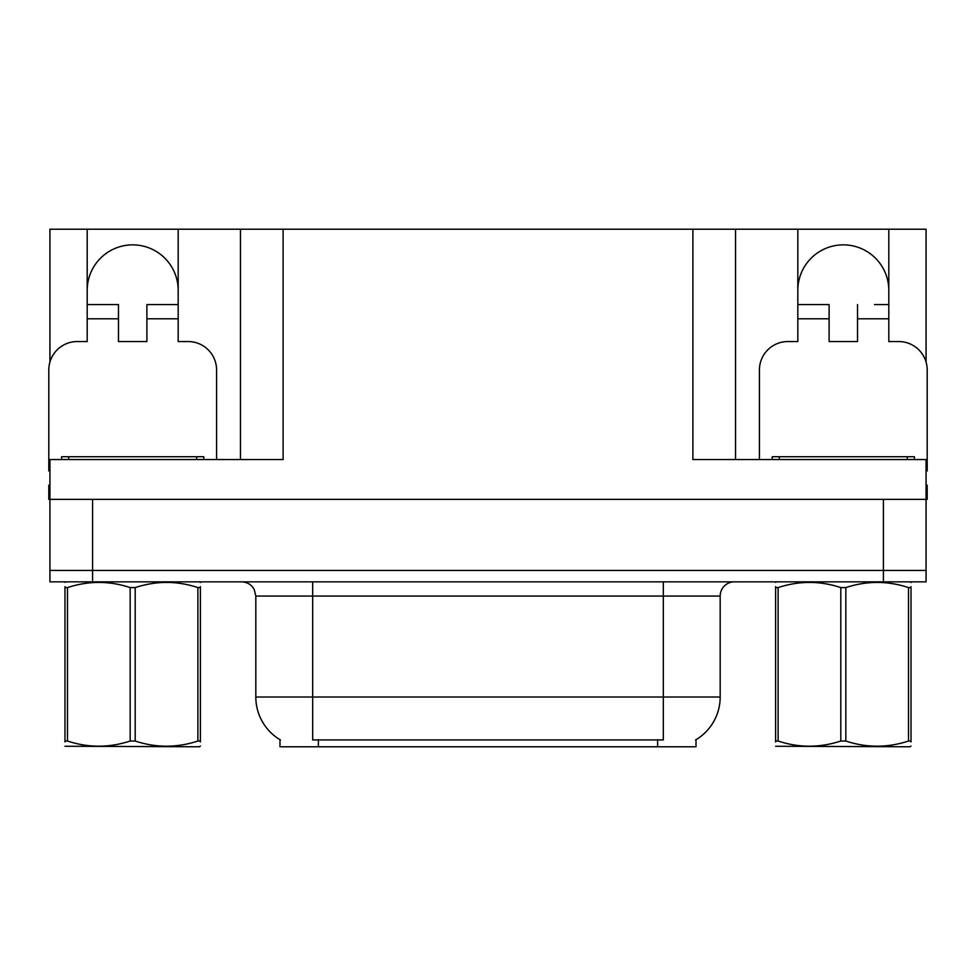 <?xml version="1.0" encoding="UTF-8"?>
<svg xmlns="http://www.w3.org/2000/svg" width="976" height="976" viewBox="0 0 976 976"><rect width="100%" height="100%" fill="white"/><g stroke="black" fill="none" stroke-linecap="round" stroke-linejoin="round"><path stroke-width="1.46" d="M696.01 739.686L696.01 746.774L279.99 746.774L279.99 739.686M87.193 290.372A45.494 45.494 0 0 1 132.687 244.866A45.494 45.494 0 0 1 178.181 290.372M49.935 470.957A28.438 28.438 0 0 0 48.8 470.932L48.8 369.989A28.438 28.438 0 0 1 77.238 341.551L87.193 341.551L87.193 318.798L118.474 318.798L118.474 341.551L146.9 341.551L146.9 318.798L178.181 318.798L178.181 229.226L692.887 229.226L692.887 459.562L926.065 459.562L926.065 570.46L49.935 570.46L49.935 499.37L48.8 499.37L48.8 485.157L49.935 485.157M926.065 485.157L927.2 485.157L927.2 499.37L49.935 499.37L49.935 459.562L283.113 459.562L283.113 229.226M118.474 318.798L118.474 304.585L87.193 304.585L87.193 229.226L49.935 229.226L49.935 362.023M759.426 459.562L759.426 369.989A28.438 28.438 0 0 1 787.864 341.551L797.819 341.551L797.819 318.798L829.1 318.798L829.1 341.551L857.526 341.551L857.526 318.798L888.807 318.798L888.807 229.226L926.065 229.226L926.065 362.023M240.462 229.226L240.462 459.562M692.887 229.226L735.538 229.226L735.538 459.562M735.538 229.226L797.819 229.226L797.819 318.798M888.807 229.226L797.819 229.226M87.193 229.226L178.181 229.226M888.807 290.372A45.494 45.494 0 0 0 843.313 244.866A45.494 45.494 0 0 0 797.819 290.372M280.417 739.942A49.764 49.764 0 0 1 255.822 697.01L312.686 697.01L312.686 739.942L663.314 739.942L663.314 697.01L720.178 697.01L720.178 596.055A14.213 14.213 0 0 1 734.403 581.842M255.822 697.01L255.822 596.055L254.211 589.504C251.43 584.6 247.233 582.05 241.597 581.842M695.583 739.942A49.764 49.764 0 0 0 720.178 697.01M92.598 581.842L926.065 581.842L926.065 570.46L49.935 570.46L49.935 581.842L92.598 581.842L92.598 499.37M926.065 581.842L926.065 570.46M178.181 318.798L178.181 341.551L188.136 341.551A28.438 28.438 0 0 1 216.574 369.989L216.574 459.562M178.181 304.585L146.9 304.585L146.9 318.798M87.193 304.585L87.193 318.798M829.1 318.798L829.1 304.585L797.819 304.585M888.807 318.798L888.807 341.551L898.762 341.551A28.438 28.438 0 0 1 927.2 369.989L927.2 470.932A28.438 28.438 0 0 0 926.065 470.957M888.807 304.585L874.472 304.585M857.526 304.585L857.526 318.798M812.154 304.585L829.1 304.585M61.598 459.562L61.598 456.719L203.777 456.719L203.777 459.562M772.223 459.562L772.223 456.719L914.402 456.719L914.402 459.562M200.397 746.03L199.519 746.774L64.977 746.262M200.397 741.955L200.397 741.028C200.397 747.909 200.397 747.909 200.397 741.028L197.884 741.028L197.884 587.589C177.083 580.708 156.184 580.708 135.2 587.589L130.174 587.589C109.361 580.708 88.474 580.708 67.49 587.589L64.977 587.589C64.977 580.696 64.977 580.696 64.977 587.589L64.977 586.649M135.2 587.589L135.2 741.028C156.014 747.909 176.9 747.909 197.884 741.028M135.2 741.028L130.174 741.028L130.174 587.589M200.397 586.661L200.397 587.589C200.397 580.696 200.397 580.696 200.397 587.589L197.884 587.589M200.397 582.501L199.519 581.842M200.397 587.589L200.397 741.028M67.49 587.589L67.49 741.028L64.977 741.028L64.977 587.589M67.49 741.028C88.291 747.909 109.19 747.909 130.174 741.028M64.977 741.028C64.977 747.909 64.977 747.909 64.977 741.028L64.977 741.955M911.023 746.03L910.132 746.774L775.603 746.262M911.023 741.955L911.023 741.028C911.023 747.909 911.023 747.909 911.023 741.028L908.51 741.028L908.51 587.589C887.709 580.708 866.81 580.708 845.826 587.589L840.8 587.589C819.986 580.708 799.1 580.708 778.116 587.589L775.603 587.589C775.603 580.696 775.603 580.696 775.603 587.589L775.603 586.649M845.826 587.589L845.826 741.028C866.639 747.909 887.526 747.909 908.51 741.028M845.826 741.028L840.8 741.028L840.8 587.589M911.023 586.661L911.023 587.589C911.023 580.696 911.023 580.696 911.023 587.589L908.51 587.589M911.023 582.501L910.132 581.842M911.023 587.589L911.023 741.028M778.116 587.589L778.116 741.028L775.603 741.028L775.603 587.589M778.116 741.028C798.917 747.909 819.816 747.909 840.8 741.028M775.603 741.028C775.603 747.909 775.603 747.909 775.603 741.028L775.603 741.955M883.402 499.37L883.402 581.842M657.629 746.774L657.629 739.686M318.371 746.774L318.371 739.686M663.314 581.842L663.314 596.055L255.822 596.055M720.178 596.055L663.314 596.055L663.314 697.01L312.686 697.01L312.686 581.842M196.664 456.719L196.664 459.562M68.71 456.719L68.71 459.562M907.29 456.719L907.29 459.562M779.336 456.719L779.336 459.562M65.868 581.842L64.977 582.355M776.481 581.842L775.603 582.355"/></g></svg>
